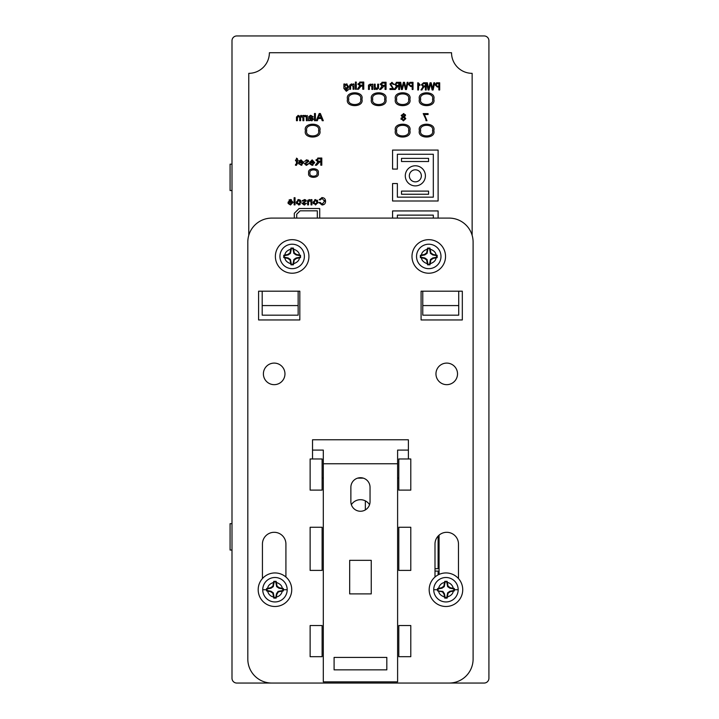<?xml version="1.0" encoding="UTF-8"?>
<svg xmlns="http://www.w3.org/2000/svg" width="719" height="719" viewBox="0 0 719 719"><rect width="100%" height="100%" fill="white"/><g stroke="black" fill="none" stroke-linecap="round" stroke-linejoin="round"><path stroke-width="1.08" d="M365.351 500.873L365.351 509.915M231.994 550.035L230.08 550.035L230.08 523.675L231.994 523.675L231.994 678.26A4.79 4.79 0 0 0 236.794 683.05L484.13 683.05A4.79 4.79 0 0 0 488.92 678.26L488.92 40.74A4.79 4.79 0 0 0 484.13 35.95L236.794 35.95A4.79 4.79 0 0 0 231.994 40.74L231.994 523.675M231.994 190.535L230.08 190.535L230.08 164.166L231.994 164.166M434.995 568.693L438.114 568.693L438.114 536.077M438.114 574.885L438.114 571.093L434.995 571.093M317.322 218.1L317.322 210.829L300.093 210.829L296.704 214.217L296.704 218.1M382.724 83.062L381.178 84.195L382.966 85.363L385.042 85.363L385.042 83.062L382.724 83.062M360.444 82.892L358.889 84.015L360.677 85.193L362.753 85.193L362.753 82.892L360.048 82.91M344.814 86.568L346.252 88.419L347.672 86.541L346.261 84.734L344.859 86.046M437.332 83.611L435.903 84.878L437.314 86.199L438.86 86.199L438.86 83.611L436.262 83.88M423.518 83.611L422.26 84.743L423.707 85.921L425.396 85.921L425.396 83.611L423.518 83.611M412.194 83.143L409.929 83.206L409.246 84.411L410.648 85.723L412.194 85.723L412.194 83.143L409.929 83.206M396.852 83.143L395.603 84.276L397.041 85.444L398.73 85.444L398.73 83.143L396.852 83.143L398.73 83.143M314.032 202.237L315.551 204.151L317.07 202.264L315.551 200.376L314.032 202.138M297.163 202.237L298.682 204.151L300.209 202.264L298.682 200.376L297.163 202.237M289.326 200.817L288.957 201.671L292.184 201.671L290.539 200.376L288.957 201.671L292.184 201.671M321.06 117.664L318.508 117.664L319.784 114.348L318.508 117.664L321.06 117.664L320.288 115.651M311.066 119.938L309.79 118.482L310.932 118.464M311.695 119.947L312.459 119.264L311.219 118.5M318.472 158.863L316.917 159.986L318.706 161.164L320.791 161.164L320.791 158.863L318.472 158.863M310.923 161.146L310.554 161.991L313.781 161.991L312.136 160.705L310.554 161.991L310.923 161.146M299.868 161.146L299.49 161.991L302.717 161.991L301.081 160.705L299.49 161.991L299.868 161.146M402.119 115.453L403.35 116.451L404.608 115.408L403.359 114.42L402.119 115.453M401.84 118.671L403.35 120.046L404.878 118.644L403.386 117.278L401.894 119.057M421.361 175.831A6.013 6.013 0 0 0 412.338 170.619A6.013 6.013 0 0 0 412.338 181.044A6.013 6.013 0 0 0 421.361 175.831M382.481 85.345L385.042 85.363L385.042 83.062M381.259 83.772L381.438 84.914M360.192 85.175L360.677 85.193M347.672 86.541L347.637 86.028M346.998 84.959L346.261 84.734M436.918 86.172L438.86 86.199M316.09 200.466L315.551 200.376M300.165 202.812L300.165 201.715M320.791 161.164L320.791 158.863M318.22 161.146L318.706 161.164M313.781 161.991L310.554 161.991M302.717 161.991L299.49 161.991M404.545 115.768L403.359 114.42M403.835 117.323L402.919 117.323M309.961 173.036C308.73 177.233 318.238 177.242 317.007 173.036C318.238 168.839 308.73 168.839 309.961 173.036M306.716 130.624C304.658 137.671 320.62 137.68 318.562 130.624C320.629 123.569 304.658 123.569 306.716 130.624M348.787 99.222C346.72 106.277 362.691 106.277 360.632 99.222C362.691 92.167 346.729 92.167 348.787 99.222M372.748 99.222C370.689 106.277 386.651 106.277 384.593 99.222C386.66 92.167 370.689 92.167 372.748 99.222M396.708 99.222C394.641 106.286 410.639 106.295 408.572 99.222C410.639 92.158 394.641 92.149 396.708 99.222M420.687 99.222C418.62 106.277 434.591 106.277 432.532 99.222C434.591 92.167 418.629 92.167 420.687 99.222M396.708 130.624C394.641 137.689 410.639 137.697 408.572 130.624C410.639 123.551 394.641 123.551 396.708 130.624M420.687 130.624C418.62 137.671 434.591 137.68 432.532 130.624C434.591 123.569 418.629 123.569 420.687 130.624M382.769 82.236L380.162 84.168L382.22 86.1L379.587 89.426L380.782 89.426L383.919 86.199L385.042 86.199L385.042 89.426L386.058 89.426L386.058 82.236L381.987 82.272M382.22 86.1L381.51 86.613M381.753 87.907L382.184 87.251M378.491 88.428L378.589 84.168L377.673 84.168L377.619 87.952L376.082 88.599M368.622 84.968L368.452 89.426L369.377 89.426L369.377 86.289L370.968 84.986M370.069 84.968L371.867 86.604L371.867 89.426L372.784 89.426L372.784 84.168L371.867 84.168L371.867 84.905L370.222 84.078L368.505 85.345L368.452 86.208M360.65 86.244L362.753 86.019L362.753 89.246L363.769 89.246L363.769 82.056L359.734 82.092M360.48 82.056L357.882 84.195M357.873 83.997L359.931 85.929L357.307 89.246L358.493 89.246L361.091 86.055M351.285 84.788L353.074 86.433L353.074 89.246L354 89.246L354 83.997L353.074 83.997L353.074 84.725L351.429 83.898L349.713 85.175L349.668 89.246L350.593 89.246L350.593 86.109L351.681 84.734M347.115 84.033L344.814 84.644L344.814 83.997L343.898 83.997L343.898 88.473L346.351 91.277L348.508 89.614L345.974 90.423M347.583 89.713L346.333 90.45L344.886 89.614L345.102 88.868M348.014 88.446L348.598 86.604L346.333 83.898M437.413 82.784L436.487 82.856L435.076 84.851L437.323 87.026L438.86 87.026L438.86 89.974L439.686 89.974L439.686 82.784L436.487 82.856M435.193 84.078L435.076 84.851M432.631 88.967L431.157 82.784L430.052 82.784L428.578 88.967L427.365 82.784L426.502 82.784L428.102 89.974L429 89.974L430.609 83.656L432.11 89.974L433.108 89.974L434.707 82.784L433.845 82.784L432.577 88.716M422.727 88.455L424.048 86.783L425.396 86.747L425.396 89.974L426.223 89.974L426.223 82.784L423.554 82.784L421.433 84.725L423.105 86.657L420.966 89.974L421.936 89.974L422.925 88.069M418.629 83.458L417.748 82.784L417.748 89.974L418.485 89.974L418.764 84.644M403.943 83.179L405.453 89.498L406.442 89.498L408.041 82.308L407.188 82.308L405.974 88.5L404.491 82.308L403.395 82.308L401.912 88.5L400.699 82.308L399.845 82.308L401.436 89.498L402.334 89.498L403.943 83.179L404.168 84.114M397.005 86.514L398.73 86.271L398.73 89.498L399.566 89.498L399.566 82.308L396.232 82.352M396.888 82.308L394.803 84.644M393.94 89.498L390.803 84.321L391.936 83.143L393.113 84.429L393.85 84.339L391.918 82.308L390.066 84.294L392.96 88.581L389.977 88.581L389.977 89.498L393.94 89.498L393.859 88.877M390.929 84.923L390.803 84.321M390.138 83.692L390.066 84.294M322.948 204.034L321.564 204.088M325.536 201.635L325.554 201.248C325.473 199.001 324.314 197.788 322.094 197.608L321.699 197.626M322.094 197.608L319.191 199.702L320.207 199.918L320.71 199.001M324.458 200.412L324.539 201.239L322.175 204.151L320.027 202.354L319.011 202.587L322.076 204.987C324.35 204.825 325.509 203.585 325.554 201.248M317.672 200.736L314.751 199.657M315.551 199.549L313.107 202.192L313.385 203.729M317.915 203.091L317.187 200.125M307.948 200.107L307.579 204.897L308.505 204.897L308.523 201.347M308.505 201.751L310.087 200.448M310.985 201.877L310.994 204.897L311.911 204.897L311.911 199.639L310.994 199.639L310.994 200.367L309.35 199.549L307.633 200.817L307.579 201.68M301.971 203.513L305.35 201.248L304.308 200.376L305.458 200.978M301.953 203.315L304.146 204.987L306.474 203.234L303.813 204.142M304.137 204.151L302.879 203.405L303.301 202.947M302.879 203.405L304.766 202.56M303.211 202.983L306.357 200.799M306.384 201.068L305.683 199.864M302.393 200.466L302.232 201.023L303.157 201.113L304.308 200.376M304.146 204.987L304.793 204.933M300.803 200.736L297.882 199.657M296.246 202.192L298.682 204.987L301.126 202.264L300.326 200.125L298.682 199.549L296.246 202.192L296.525 203.729M298.682 204.987L300.165 204.538M288.04 202.497L292.184 202.497L290.108 204.133M290.997 204.088L288.067 203.414L290.485 204.987L293.109 202.309L290.539 199.549L289.056 199.981M291.384 199.666L290.539 199.549L288.04 202.264M309.781 117.17L310.033 116.469L309.79 117.386L312.127 117.826L313.322 118.896M312.235 116.703L313.286 116.927L310.86 115.364L308.819 116.514L308.496 120.702L309.691 120.064L312.01 120.774M310.033 116.469L311.021 116.19L310.033 116.469L311.021 116.19L312.37 117.017M310.86 115.364L310.347 115.382M308.775 118.428L308.766 118.887M309.691 120.064L309.413 120.702L309.691 120.064L310.419 120.531M306.465 116.181L305.341 115.364L304.443 115.606L304.739 116.406L306.222 116.864L306.375 120.702L307.292 120.702L307.292 115.453L306.303 115.939M301.234 116.235L302.924 118.033L302.924 120.702L303.84 120.702L303.84 115.453L302.924 115.453L302.924 116.271L300.946 115.391M296.471 117.017L296.471 120.702L297.387 120.702L297.513 116.64M297.387 117.458L298.816 116.253M298.358 116.19L299.697 117.709L299.697 120.702L300.614 120.702L300.623 117.161M300.614 117.359L302.088 116.28M318.688 162.215L320.791 161.991L320.791 165.217L321.797 165.217L321.797 158.027L317.771 158.063M318.508 158.027L315.911 160.166M315.902 159.969L317.969 161.901L315.335 165.217L316.522 165.217L319.667 161.991M317.969 161.901L317.394 162.269L317.969 161.901M309.637 162.827L313.781 162.827L313.691 163.348M310.617 163.743L309.664 163.743L312.082 165.316L312.927 165.208M309.637 162.395L312.136 159.87L314.706 162.638L312.082 165.316M307.426 161.793L304.38 163.644L306.573 165.316L308.9 163.564L306.555 164.48L305.305 163.734L308.802 161.398L308.19 160.247L306.231 159.915M306.438 160.723L307.885 161.308L306.734 160.705L304.658 161.353L306.806 159.87M305.961 165.253L306.573 165.316M298.574 162.827L302.717 162.827L302.627 163.348M301.198 164.471L298.601 163.743L301.863 165.208M301.018 165.316L303.643 162.638L303.571 161.856M303.643 162.638L301.072 159.87L298.987 160.948M296.12 165.316L297.378 163.743L297.378 160.795L298.017 160.795L297.378 158.683L296.453 158.162L296.453 159.969L295.527 159.969L295.527 160.795L296.453 160.795L296.453 163.779L295.437 165.235L296.516 165.28M400.968 118.195L403.359 120.873L405.804 118.662L404.42 116.838L405.525 115.4L405.354 114.645M403.997 113.647L401.193 115.426L402.281 116.838L401.04 119.408M425.702 118.752L426.052 120.702L426.978 120.702L424.399 114.528L428.084 114.528L428.084 113.611L423.194 113.611L425.81 119.138M248.774 235.356L248.774 73.338A20.626 20.626 0 0 0 269.382 52.73L451.532 52.73A20.599 20.599 0 0 0 472.14 73.338L472.14 235.356M397.364 218.1L397.364 215.134L433.314 215.134L433.314 218.1M438.114 218.1L438.114 210.937L392.574 210.937L392.574 218.1M397.364 154.261L433.314 154.261L433.314 197.159L397.364 197.159L397.364 183.552L392.574 183.552L392.574 200.996L438.114 200.996L438.114 150.064L392.574 150.064L392.574 169.064L397.364 169.064L397.364 154.261M401.508 194.256L428.578 194.256L428.578 191.11L401.508 191.11L401.508 194.256M401.508 161.514L428.578 161.514L428.578 158.369L401.508 158.369L401.508 161.514M439.066 574.418L439.066 535.152M308.694 173.036C306.986 178.734 319.982 178.734 318.274 173.036C319.982 167.347 306.986 167.347 308.694 173.036M305.449 130.624C302.897 139.162 322.391 139.162 319.829 130.624C322.391 122.086 302.897 122.086 305.449 130.624M347.52 99.222C344.958 107.76 364.452 107.76 361.9 99.222C364.452 90.684 344.958 90.684 347.52 99.222M371.48 99.222C368.928 107.76 388.422 107.76 385.86 99.222C388.422 90.684 368.928 90.684 371.48 99.222M395.432 99.222C392.88 107.778 412.4 107.778 409.848 99.222C412.4 90.666 392.88 90.666 395.432 99.222M419.42 99.222C416.858 107.76 436.352 107.76 433.8 99.222C436.352 90.684 416.858 90.684 419.42 99.222M409.848 130.624C412.4 122.068 392.88 122.068 395.432 130.624C392.88 139.171 412.4 139.171 409.848 130.624M433.8 130.624C436.352 122.086 416.858 122.086 419.42 130.624C416.858 139.162 436.352 139.162 433.8 130.624M319.712 218.1L319.712 208.51L299.104 208.51L294.314 213.3L294.314 218.1M383.38 86.226L383.919 86.199M377.673 87.026L377.619 87.952L376.585 88.689L375.183 86.927L375.183 84.168L374.257 84.168L374.257 89.426L375.183 89.426L375.183 88.563L376.828 89.516L378.536 88.23M359.931 85.929L358.565 87.269M355.384 82.982L356.3 82.982L356.3 82.056L355.384 82.056L355.384 82.982M355.384 89.246L356.3 89.246L356.3 83.997L355.384 83.997L355.384 89.246M344.886 89.614L344.814 88.608L346.297 89.246L348.598 86.604M430.393 84.483L430.609 83.656L430.825 84.59M418.485 84.375L419.959 85.435L419.959 84.581L418.224 82.784M412.194 89.498L413.021 89.498L413.021 82.308L409.83 82.379L408.41 84.375L410.657 86.55L412.194 86.55L412.194 89.498M394.767 84.249L396.448 86.181L394.3 89.498L395.27 89.498L397.823 86.271M320.207 199.918L322.139 198.444L324.539 201.239M313.107 202.192L315.551 204.987L317.996 202.264M309.592 200.376L310.994 202.075M305.764 199.918L304.38 199.549L302.232 201.023M294.125 204.897L295.042 204.897L295.042 197.707L294.125 197.707L294.125 204.897M322.229 120.702L323.307 120.702L320.35 113.512L319.218 113.512L316.261 120.702L317.34 120.702L318.193 118.491L321.375 118.491L322.229 120.702M314.482 120.702L315.407 120.702L315.407 113.512L314.482 113.512L314.482 120.702M311.615 120.801L313.376 119.309M308.819 116.514L308.775 117.296M305.341 115.364L304.443 115.606M304.739 116.406L306.222 116.864L306.375 117.916M301.324 115.364L299.841 116.334L298.151 115.364L296.471 117.116M313.781 162.827L312.064 164.48L310.563 163.653M301.072 159.87L298.574 162.584M302.717 162.827L301 164.48M296.453 163.779L295.527 164.462M405.525 115.4L403.377 113.593M425.405 175.831A10.057 10.057 0 0 0 410.315 167.123A10.057 10.057 0 0 0 410.315 184.54A10.057 10.057 0 0 0 425.405 175.831M424.345 254.499L426.646 252.926L427.571 248.064L429.953 248.064L430.879 252.926L433.18 254.499L437.143 255.254L437.143 257.636L433.18 258.391L430.879 259.954L429.953 264.826L427.571 264.826L426.646 259.954L424.345 258.391L420.381 257.636L420.381 255.254L424.345 254.499L424.776 254.93L420.876 255.658L420.876 257.222L424.776 257.959L427.077 259.523L427.985 264.331L429.549 264.331L430.447 259.523L432.748 257.959L436.649 257.222L436.649 255.658L432.748 254.93L430.447 253.358L429.549 248.558L427.985 248.558L427.077 253.358L424.776 254.93M420.381 255.254L420.876 255.658M427.985 248.558L427.571 248.064M429.549 248.558L429.953 248.064M436.649 255.658L437.143 255.254M420.381 257.636L420.876 257.222M440.99 256.44A12.223 12.223 0 0 0 428.767 244.217A12.223 12.223 0 0 0 416.544 256.44A12.223 12.223 0 0 0 428.767 268.663A12.223 12.223 0 0 0 440.99 256.44A12.223 12.223 0 0 0 428.767 244.217A12.223 12.223 0 0 0 416.544 256.44A12.223 12.223 0 0 0 428.767 268.663A12.223 12.223 0 0 0 440.99 256.44M436.649 257.222L437.143 257.636M429.549 264.331L429.953 264.826M427.985 264.331L427.571 264.826M258.184 589.724A16.78 16.78 0 0 0 283.349 604.248A16.78 16.78 0 0 0 283.349 575.191A16.78 16.78 0 0 0 258.184 589.724M429.18 589.724A16.78 16.78 0 0 0 454.345 604.248A16.78 16.78 0 0 0 454.345 575.191A16.78 16.78 0 0 0 429.18 589.724M278.478 591.836L276.905 594.128L276.159 598.1L273.768 598.1L272.852 593.229L270.551 591.665L266.578 590.91L266.578 588.528L270.551 587.774L272.852 586.21L273.768 581.338L276.159 581.338L277.076 586.21L279.376 587.774L283.349 588.528L283.349 590.91L278.478 591.836L278.046 591.404L282.846 590.506L282.846 588.942L278.945 588.205L276.644 586.641L275.745 581.833L274.182 581.833L273.283 586.641L270.982 588.205L267.082 588.942L267.082 590.506L270.982 591.234L273.283 592.798L274.182 597.606L273.768 598.1M274.182 597.606L275.745 597.606L276.473 593.705L278.046 591.404M283.349 590.91L282.846 590.506M275.745 597.606L276.159 598.1M267.082 590.506L266.578 590.91M283.349 588.528L282.846 588.942M262.741 589.724A12.223 12.223 0 0 0 274.964 601.947A12.223 12.223 0 0 0 287.187 589.724A12.223 12.223 0 0 0 274.964 577.501A12.223 12.223 0 0 0 262.741 589.724A12.223 12.223 0 0 0 274.964 601.947A12.223 12.223 0 0 0 287.187 589.724A12.223 12.223 0 0 0 274.964 577.501A12.223 12.223 0 0 0 262.741 589.724L266.578 589.724M267.082 588.942L266.578 588.528M274.182 581.833L273.768 581.338M275.745 581.833L276.159 581.338M275.377 256.44A16.78 16.78 0 0 0 300.542 270.973A16.78 16.78 0 0 0 300.542 241.917A16.78 16.78 0 0 0 275.377 256.44M322.112 656.69L322.112 625.53L310.132 625.53L310.132 656.69L322.112 656.69M322.112 570.41L322.112 527.27L310.132 527.27L310.132 570.41L322.112 570.41M398.802 625.53L398.802 656.69L410.792 656.69L410.792 625.53L398.802 625.53M398.802 527.27L398.802 570.41L410.792 570.41L410.792 527.27L398.802 527.27M310.132 490.115L322.112 490.115L322.112 458.965L310.132 458.965L310.132 490.115M398.802 490.115L410.792 490.115L410.792 458.965L398.802 458.965L398.802 490.115M458.722 305.575L458.722 315.165L422.772 315.165L422.772 305.575L458.722 305.575L458.722 291.195L422.772 291.195L422.772 305.575M262.192 305.575L298.142 305.575L298.142 315.165L262.192 315.165L262.192 291.195L258.597 291.195L258.597 319.955L299.823 319.955L299.823 291.195L262.192 291.195M298.142 305.575L298.142 291.195M473.102 659.08A23.97 23.97 0 0 1 449.132 683.05L271.782 683.05A23.97 23.97 0 0 1 247.812 659.08L247.812 242.06A23.97 23.97 0 0 1 271.782 218.1L449.132 218.1A23.97 23.97 0 0 1 473.102 242.06L473.102 659.08M422.772 291.195L421.091 291.195L421.091 319.955L462.317 319.955L462.317 291.195L458.722 291.195M458.479 578.561L458.479 544.04A11.747 11.747 0 0 0 446.742 532.303A11.747 11.747 0 0 0 434.995 544.04L434.995 577.015M435.957 373.88A10.785 10.785 0 0 0 452.134 383.218A10.785 10.785 0 0 0 452.134 364.542A10.785 10.785 0 0 0 435.957 373.88M369.557 504.693A10.785 10.785 0 0 0 351.357 504.693M263.397 373.88A10.785 10.785 0 0 0 279.574 383.218A10.785 10.785 0 0 0 279.574 364.542A10.785 10.785 0 0 0 263.397 373.88M285.919 577.015L285.919 544.04A11.747 11.747 0 0 0 274.182 532.303A11.747 11.747 0 0 0 262.435 544.04L262.435 578.561M411.987 256.44A16.78 16.78 0 0 0 437.152 270.973A16.78 16.78 0 0 0 437.152 241.917A16.78 16.78 0 0 0 411.987 256.44M437.574 590.91L437.574 588.528L441.538 587.774L443.839 586.21L444.755 581.338L447.146 581.338L448.063 586.21L450.364 587.774L454.336 588.528L454.336 590.91L450.364 591.665L448.063 593.229L447.146 598.1L444.755 598.1L444.009 594.128L442.437 591.836L437.574 590.91L442.868 591.404L444.441 593.705L445.169 597.606L446.733 597.606L447.631 592.798L449.932 591.234L453.842 590.506L453.842 588.942L449.932 588.205L447.631 586.641L446.733 581.833L445.169 581.833L444.27 586.641L441.969 588.205L438.069 588.942L438.069 590.506M437.574 588.528L438.069 588.942M445.169 581.833L444.755 581.338M446.733 581.833L447.146 581.338M453.842 588.942L454.336 588.528M458.174 589.724A12.223 12.223 0 0 0 445.951 577.501A12.223 12.223 0 0 0 433.728 589.724A12.223 12.223 0 0 0 445.951 601.947A12.223 12.223 0 0 0 458.174 589.724A12.223 12.223 0 0 0 445.951 577.501A12.223 12.223 0 0 0 433.728 589.724A12.223 12.223 0 0 0 445.951 601.947A12.223 12.223 0 0 0 458.174 589.724L454.336 589.724M453.842 590.506L454.336 590.91M446.733 597.606L447.146 598.1M445.169 597.606L444.755 598.1M397.607 463.755L397.607 681.855L323.307 681.855L323.307 463.755L397.607 463.755L397.607 450.094L408.392 450.094L408.392 458.965M398.802 478.135L397.607 478.135M370.042 487.293A9.59 9.59 0 0 0 360.462 477.704A9.59 9.59 0 0 0 350.872 487.293L350.872 501.673A9.59 9.59 0 0 0 360.462 511.254A9.59 9.59 0 0 0 370.042 501.673L370.042 487.293M334.092 669.865L334.092 657.409L386.822 657.409L386.822 669.865L334.092 669.865M349.677 593.894L349.677 560.344L371.247 560.344L371.247 593.894L349.677 593.894M323.307 463.755L323.307 450.094L312.522 450.094L312.522 439.785L408.392 439.785L408.392 450.094M312.522 458.965L312.522 450.094M323.307 478.135L322.112 478.135M357.622 478.135L363.302 478.135M300.533 257.636L296.57 258.391L294.269 259.954L293.343 264.826L290.961 264.826L290.036 259.954L287.735 258.391L283.771 257.636L283.771 255.254L287.735 254.499L290.036 252.926L290.961 248.064L293.343 248.064L294.269 252.926L296.57 254.499L300.533 255.254L300.533 257.636L300.039 255.658L296.138 254.93L293.837 253.358L292.939 248.558L291.375 248.558L290.467 253.358L288.166 254.93L284.266 255.658L284.266 257.222L288.166 257.959L290.467 259.523L291.375 264.331L292.939 264.331L293.837 259.523L296.138 257.959L300.039 257.222M292.939 264.331L293.343 264.826M291.375 264.331L290.961 264.826M284.266 257.222L283.771 257.636M300.533 255.254L300.039 255.658M279.934 256.44A12.223 12.223 0 0 0 292.157 268.663A12.223 12.223 0 0 0 304.38 256.44A12.223 12.223 0 0 0 292.157 244.217A12.223 12.223 0 0 0 279.934 256.44A12.223 12.223 0 0 0 292.157 268.663A12.223 12.223 0 0 0 304.38 256.44A12.223 12.223 0 0 0 292.157 244.217A12.223 12.223 0 0 0 279.934 256.44M284.266 255.658L283.771 255.254M291.375 248.558L290.961 248.064M292.939 248.558L293.343 248.064M421.469 255.038C421.729 252.423 423.689 250.464 427.356 249.151M430.169 249.151C433.836 250.464 435.804 252.423 436.056 255.038M436.056 257.851C435.804 260.467 433.836 262.426 430.169 263.738M427.356 263.738C423.689 262.426 421.729 260.467 421.469 257.851M282.261 591.126A7.433 7.433 0 0 1 276.366 597.013M273.562 597.013A7.433 7.433 0 0 1 267.666 591.126M283.349 589.724L287.187 589.724M267.666 588.313C267.926 585.697 269.895 583.738 273.562 582.426M276.366 582.426C280.033 583.738 282.001 585.697 282.261 588.313M438.653 588.313A7.433 7.433 0 0 1 444.549 582.426M447.353 582.426A7.433 7.433 0 0 1 453.249 588.313M437.565 589.724L433.728 589.724M453.249 591.126C452.988 593.741 451.029 595.7 447.353 597.013M444.549 597.013C440.882 595.7 438.914 593.741 438.653 591.126M299.446 257.851C299.194 260.467 297.226 262.426 293.559 263.738M290.746 263.738C287.079 262.426 285.119 260.467 284.859 257.851M284.859 255.038C285.119 252.423 287.079 250.464 290.746 249.151M293.559 249.151C297.226 250.464 299.194 252.423 299.446 255.038"/></g></svg>
